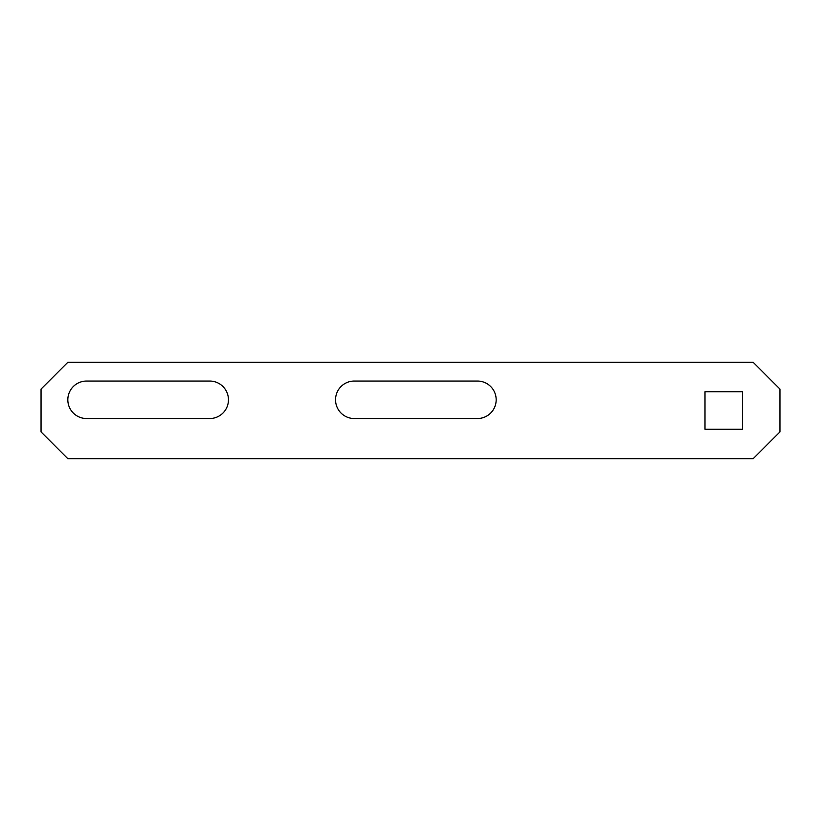 <?xml version="1.0" encoding="UTF-8"?>
<svg xmlns="http://www.w3.org/2000/svg" width="821" height="821" viewBox="0 0 821 821"><rect width="100%" height="100%" fill="white"/><g stroke="black" fill="none" stroke-linecap="round" stroke-linejoin="round"><path stroke-width="0.62" stroke-dasharray="4.11 3.08" d="M753.175 362.307L67.825 362.307L41.05 389.082L41.05 431.918L67.825 458.693L753.175 458.693L779.95 431.918L779.95 389.082L753.175 362.307M477.432 418.536L354.282 418.536A18.739 18.739 0 0 1 335.543 399.796A18.739 18.739 0 0 1 354.282 381.047L477.432 381.047A18.739 18.739 0 0 1 496.171 399.796A18.739 18.739 0 0 1 477.432 418.536M209.714 418.536L86.564 418.536A18.739 18.739 0 0 1 67.825 399.796A18.739 18.739 0 0 1 86.564 381.047L209.714 381.047A18.739 18.739 0 0 1 228.454 399.796A18.739 18.739 0 0 1 209.714 418.536M704.993 429.239L742.471 429.239L742.471 391.761L704.993 391.761L704.993 429.239"/><path stroke-width="1.23" d="M753.175 362.307L67.825 362.307L41.05 389.082L41.05 431.918L67.825 458.693L753.175 458.693L779.95 431.918L779.95 389.082L753.175 362.307M477.432 381.047A18.739 18.739 0 0 1 496.171 399.796A18.739 18.739 0 0 1 477.432 418.536L354.282 418.536A18.739 18.739 0 0 1 335.543 399.796A18.739 18.739 0 0 1 354.282 381.047L477.432 381.047M209.714 381.047A18.739 18.739 0 0 1 228.454 399.796A18.739 18.739 0 0 1 209.714 418.536L86.564 418.536A18.739 18.739 0 0 1 67.825 399.796A18.739 18.739 0 0 1 86.564 381.047L209.714 381.047M742.471 429.239L742.471 391.761L704.993 391.761L704.993 429.239L742.471 429.239"/></g></svg>

